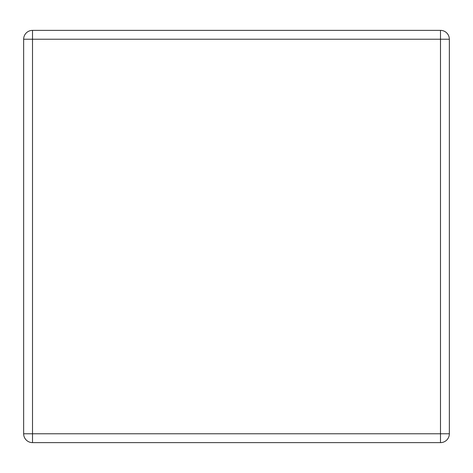 <?xml version="1.0" encoding="UTF-8"?>
<svg xmlns="http://www.w3.org/2000/svg" width="473" height="473" viewBox="0 0 473 473"><rect width="100%" height="100%" fill="white"/><g stroke="black" fill="none" stroke-linecap="round" stroke-linejoin="round"><path stroke-width="0.71" d="M32.507 30.373L440.493 30.373A8.857 8.857 0 0 1 449.35 39.224L449.35 433.776A8.857 8.857 0 0 1 440.493 442.627L32.507 442.627A8.857 8.857 0 0 1 23.65 433.776L23.65 39.224A8.857 8.857 0 0 1 32.507 30.373L32.507 433.776L440.493 433.776L440.493 39.224L23.65 39.224M449.35 433.776L440.493 433.776L440.493 442.627M32.507 442.627L32.507 433.776L23.65 433.776M440.493 30.373L440.493 39.224L449.35 39.224"/></g></svg>
